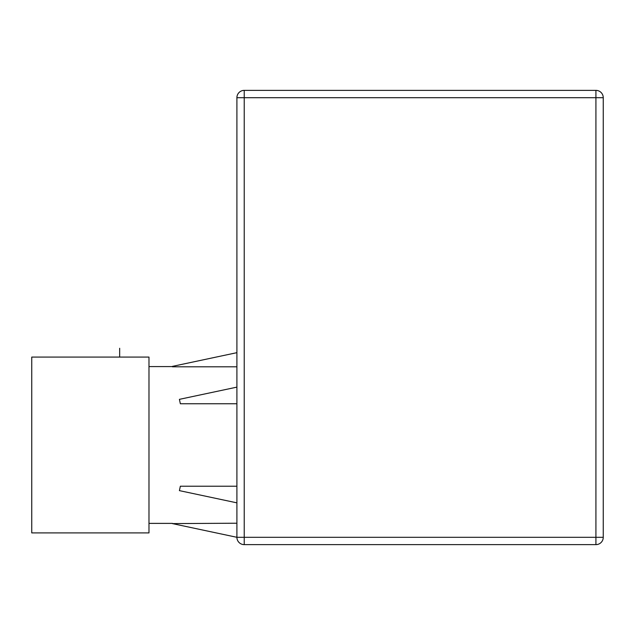 <?xml version="1.0" encoding="UTF-8"?>
<svg xmlns="http://www.w3.org/2000/svg" width="635" height="635" viewBox="0 0 635 635"><rect width="100%" height="100%" fill="white"/><g stroke="black" fill="none" stroke-linecap="round" stroke-linejoin="round"><path stroke-width="0.95" d="M236.903 523.216L172.402 523.597L236.903 537.305A7.326 7.326 0 0 0 244.229 544.632L595.924 544.632L595.924 537.305L603.25 537.305L603.25 97.695A7.326 7.326 0 0 0 595.924 90.368A7.326 7.326 0 0 1 603.25 97.695L595.924 97.695L595.924 90.368L244.229 90.368A7.326 7.326 0 0 0 236.903 97.695L595.924 97.695L595.924 537.305L244.229 537.305L244.229 544.632A7.326 7.326 0 0 1 236.903 537.305L236.903 97.695M603.25 537.305A7.326 7.326 0 0 1 595.924 544.632A7.326 7.326 0 0 0 603.25 537.305M244.229 90.368L244.229 537.305L236.903 537.305M148.979 523.383L172.45 523.383M236.903 486.227L180.348 486.227L179.411 490.633L236.903 502.849M236.903 403.749L180.348 403.749L179.411 399.344L236.903 387.128M236.903 366.808L172.498 366.808L172.402 366.379L236.903 352.671M148.979 366.593L172.45 366.593M148.979 444.992L148.979 357.068L31.75 357.068L31.75 532.908L148.979 532.908L148.979 444.992M119.674 357.068L119.674 348.274"/></g></svg>
